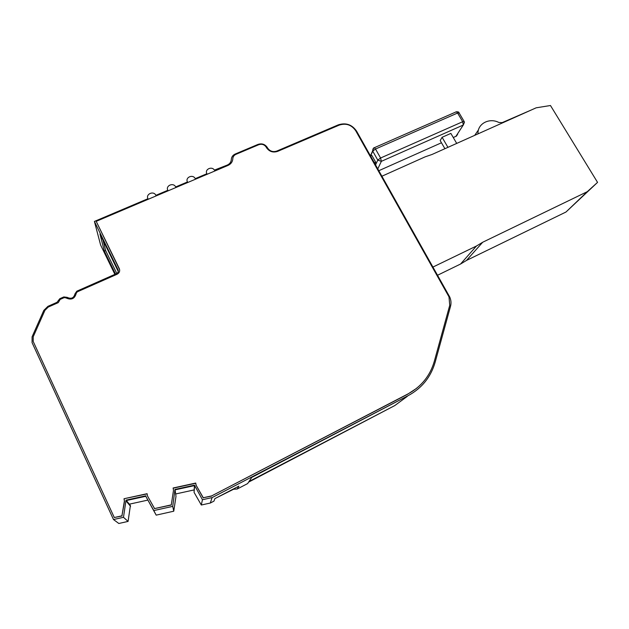 <?xml version="1.0" encoding="UTF-8"?>
<svg xmlns="http://www.w3.org/2000/svg" width="629" height="629" viewBox="0 0 629 629"><rect width="100%" height="100%" fill="white"/><g stroke="black" fill="none" stroke-linecap="round" stroke-linejoin="round"><path stroke-width="0.94" d="M233.925 488.725L233.65 489.22L237.196 489.016L238.894 486.131L214.882 498.64L213.954 501.132L210.29 503.043L201.319 505.016L194.07 492.342L194.44 485.163L202.42 499.725L212.075 497.61L408.213 395.625C421.87 388.179 430.849 377.054 435.142 362.257L450.529 306.299C451.347 303.17 451.079 300.064 449.719 296.974L356.588 131.154C352.004 124.558 345.911 122.458 338.316 124.849L276.839 151.054C272.994 152.289 269.912 151.282 267.592 148.027L267.27 147.438C264.958 144.19 261.876 143.176 258.016 144.403L235.23 154.019C232.801 155.151 231.496 156.983 231.307 159.514C231.118 162.046 229.805 163.886 227.352 165.034L214.403 170.129C211.871 165.852 204.409 169.405 206.886 173.722L195.265 178.652L195.021 178.243C192.427 174.036 185.02 177.653 187.473 181.954L175.711 186.939L175.42 186.459C172.763 182.316 165.411 186.003 167.833 190.288L155.937 195.328L155.591 194.77C152.871 190.689 145.574 194.447 147.964 198.709L94.413 221.432L118.055 269.865C118.645 271.484 118.142 272.742 116.546 273.639L76.817 291.188L74.961 293.9C73.821 298.115 71.219 299.262 67.161 297.352L63.812 296.935L59.786 298.712L57.003 302.321L47.946 306.331L43.81 310.388L32.087 336.814L32.079 342.656L113.495 519.538L123.488 517.313L126.02 500.149L130.407 505.464L128.08 521.41L118.818 523.485L113.495 519.538M175.153 490.368L175.994 496.328L173.753 511.204L156.181 515.135L146.038 496.745L153.798 510.567L172.731 506.361L174.98 489.425L194.44 485.163M172.731 506.361L173.753 511.204M153.798 510.567L156.181 515.135M126.02 500.149L145.873 495.801L146.038 496.745M175.664 493.977L194.039 489.936M129.346 504.167L147.815 500.11M194.07 492.342L194.613 486.099M233.65 489.22L216.431 497.83M201.319 505.016L202.42 499.725M531.324 109.981L502.186 122.616L498.868 122.482C489.417 117.474 477.584 123.638 478.001 133.49L477.993 133.875M474.691 135.361L478.48 129.873M456.709 143.412L450.859 133.403L442.093 137.295L440.182 140.566L444.907 148.703M442.093 137.295L447.942 147.343M126.177 501.101L130.557 506.353M173.101 488.002L173.51 490.258L171.285 504.875L154.577 508.586L147.485 495.959L147.092 493.694L124.015 498.742L124.393 501.022L121.924 515.835L114.297 517.525L33.195 341.476L33.203 336.798L44.942 310.317L48.252 307.054L58.285 302.62L60.132 299.42L64.158 297.635L65.841 297.847C71.266 300.403 74.749 298.869 76.266 293.232L77.194 291.88L117.018 274.275C119.424 272.931 120.178 271.036 119.29 268.599L96.206 221.345L228.068 165.388C231.008 164.004 232.588 161.795 232.809 158.744C232.958 156.715 234.012 155.245 235.954 154.333L258.786 144.701C261.876 143.719 264.353 144.528 266.201 147.123L266.539 147.736C269.322 151.644 273.033 152.855 277.656 151.369L339.251 125.1C346.107 122.938 351.595 124.833 355.739 130.785L448.996 296.857L449.735 305.293L434.301 361.353C430.094 375.804 421.32 386.662 407.977 393.927L211.635 495.911L203.269 497.743L196.138 485.297L195.721 483.056L173.101 488.002M126.343 500.542L145.952 496.25M175.059 489.865L194.4 485.627M408.213 395.625L251.781 477.387L247.629 483.583L237.196 489.016M210.29 503.043L212.075 497.61M587.25 191.703L565.99 212.012L597.55 182.371L587.25 191.703L482.687 242.251L466.474 260.437L460.546 264.038L476.452 246.018L432.964 267.05M249.029 481.484L394.8 405.556L248.597 482.129M407.246 396.404L394.8 405.556M123.488 517.313L128.08 521.41M116.821 273.497L105.625 250.531L104.335 251.097L115.532 274.087M103.07 240.38L105.625 250.531M374.357 162.777L375.678 162.188L371.92 155.505L370.599 156.086M375.678 162.188L374.939 163.807M482.687 242.251L476.452 246.018M119.659 269.817L96.206 221.345M232.706 159.719L232.809 158.807M416.547 388.36L407.506 394.312L211.635 495.911M211.572 496.092L203.269 497.743M203.23 497.916L196.138 485.297M196.114 485.502L195.721 483.056M195.698 483.269L173.132 488.198M171.285 504.875L173.51 490.258M171.324 505.032L154.577 508.586M154.648 508.735L147.485 495.959M147.123 493.891L124.015 498.742M124.157 498.915L124.393 501.022M124.542 501.187L121.924 515.835M122.073 515.969L114.297 517.525M381.913 176.214L425.173 156.833L432.044 154.467L536.167 107.811L550.469 105.515L597.55 182.371M565.99 212.012L466.474 260.437M118.276 271.531L99.956 233.988L104.335 251.097M460.546 264.038L437.564 275.235M94.413 221.432L100.609 245.019L114.895 274.37M455.923 136.336L463.282 125.022L464.414 122.364L464.281 121.704L462.7 121.712L457.59 113.031L459.178 113.047L464.076 121.366M377.793 168.887L381.355 161.338L463.282 125.022L462.7 121.712L380.584 158.013L375.513 149.026L457.59 113.031L456.347 111.781L455.632 112.033L456.111 111.876M453.265 137.523L456.473 136.092L457.7 134.095M370.575 156.039L372.73 151.133L375.513 149.026L374.357 147.697L373.768 147.894L372.62 150.936L377.777 160.112L380.584 158.013L381.355 161.338L377.777 160.112L375.56 164.916M378.815 170.703L441.464 142.775M477.639 134.04L478.001 133.49M231.213 160.387L231.307 159.514M119.431 269.251L119.29 268.599M407.506 394.312L407.977 393.927M118.055 269.865L118.323 271.052M459.028 112.709C458.966 112.033 458.069 111.718 456.347 111.781L374.357 147.697C373.422 147.776 372.848 148.853 372.62 150.936L370.465 155.85"/></g></svg>
